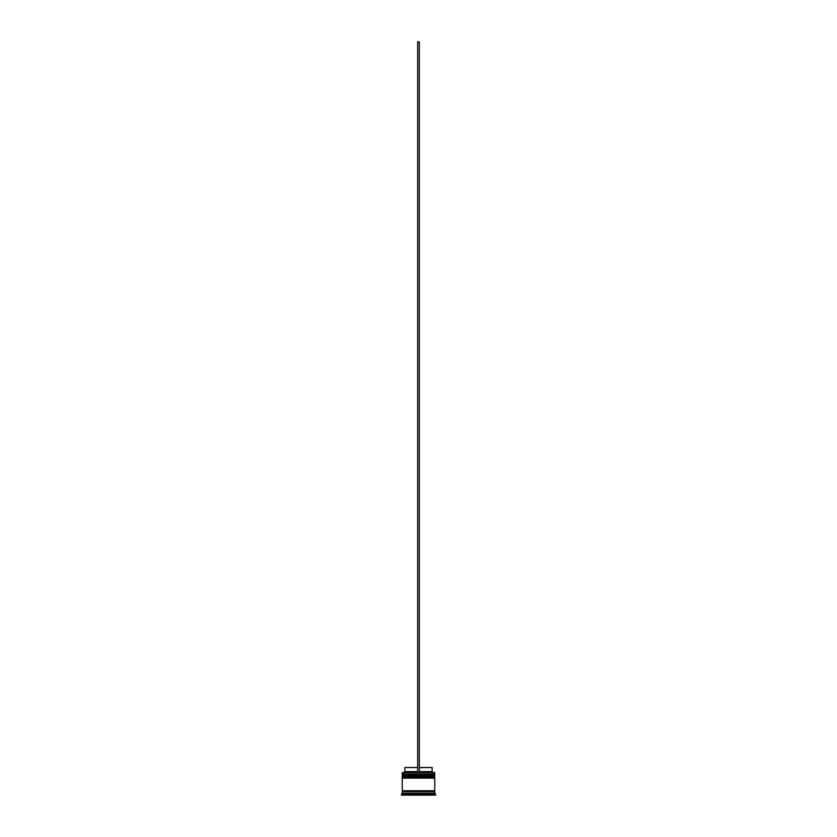 <?xml version="1.0" encoding="UTF-8"?>
<svg xmlns="http://www.w3.org/2000/svg" width="837" height="837" viewBox="0 0 837 837"><rect width="100%" height="100%" fill="white"/><g stroke="black" fill="none" stroke-linecap="round" stroke-linejoin="round"><path stroke-width="1.26" d="M434.738 775.02L402.262 775.02L402.262 774.047L434.738 774.047L402.754 774.528L434.246 774.528L434.246 775.669M402.754 775.669L434.738 775.177M434.738 777.458L402.262 777.458L402.262 776.485L434.738 776.485L402.754 776.966L434.246 776.966L434.246 778.107M402.754 778.107L434.738 777.615M402.346 791.582L402.346 790.766M434.654 791.582L434.654 790.766M402.262 772.582L434.738 772.582L402.262 772.582L402.262 774.047M432.551 793.528L433.116 793.842L432.551 793.528M418.5 793.842L419.055 793.528L417.945 793.528L418.5 793.842M417.945 793.528L419.055 793.528L417.945 793.528M403.884 793.528L404.449 793.528L403.884 793.528M402.262 793.204L402.262 791.582L434.738 791.582L434.738 793.204L402.262 793.204L401.457 795.15L435.543 795.15L435.543 794.01L401.457 794.01M434.738 793.204L435.543 794.01M434.738 772.582L434.738 774.047M434.738 776.485L434.738 775.669L402.262 775.669L402.262 776.485M434.738 778.107L402.262 778.107L402.262 790.766L434.738 790.766L434.738 778.107M419.316 767.55L432.133 767.55L432.133 771.609L432.949 772.425M432.133 771.609L419.316 771.609M417.684 771.609L404.867 771.609L404.051 772.425M417.684 767.55L404.867 767.55L404.867 771.609M419.316 772.425L419.316 41.85L417.684 41.85L417.684 772.425"/></g></svg>
